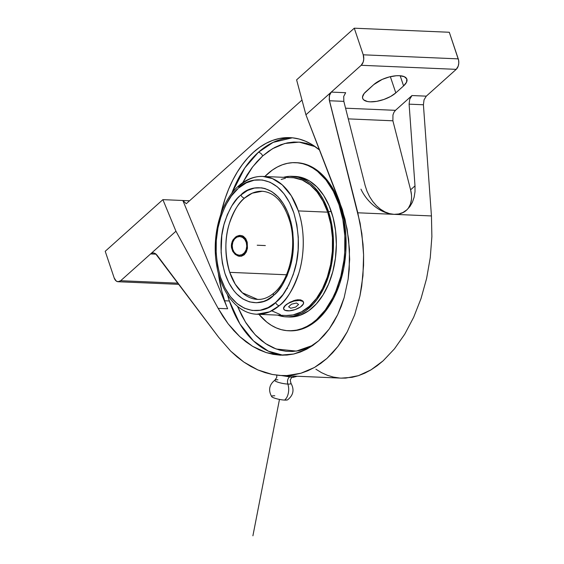 <?xml version="1.0" encoding="UTF-8"?>
<svg xmlns="http://www.w3.org/2000/svg" width="564" height="564" viewBox="0 0 564 564"><rect width="100%" height="100%" fill="white"/><g stroke="black" fill="none" stroke-linecap="round" stroke-linejoin="round"><path stroke-width="0.85" d="M313.076 345.26L296.368 351.111L276.198 349.01L265.482 343.554L255.02 334.593L245.446 322.058L237.451 306.287L241.857 315.784L246.158 323.179L250.917 329.834L256.077 335.693L261.59 340.691L267.414 344.787L273.484 347.939L279.744 350.117L286.138 351.294L292.596 351.471L299.061 350.639L305.469 348.806L313.076 345.26M242.739 182.687L252.721 166.775L262.648 155.988A4.047 2.686 48.1 0 0 258.319 152.35L244.769 168.016L231.748 193.41A108.873 68.371 -87.6 0 1 258.319 152.35A4.047 2.686 -131.9 0 1 262.648 155.988L268.52 151.3L274.626 147.528L280.914 144.708L287.323 142.875L293.788 142.043L300.245 142.22L306.64 143.397L315.205 146.647L299.223 142.121L284.806 143.475L272.588 148.67L262.648 155.988L257.064 161.558L251.833 167.945L247.004 175.087L242.619 182.926M227.419 294.669L229.372 300.972L239.904 323.94L253.469 340.924L268.365 351.168L283.072 355.235A108.873 68.371 -87.6 0 1 229.372 300.972L224.648 300.767A108.873 68.371 92.4 0 1 218.282 272.87L221.828 291.264L224.648 300.767L229.372 300.972A108.873 68.371 -87.6 0 1 227.419 294.669M274.753 380.27A8.298 1.509 11 0 0 278.99 382.54A8.298 1.509 11 0 0 287.851 384.077A4.956 3.116 92.4 0 1 289.762 376.9A4.956 3.116 -87.6 0 0 287.851 384.077A8.298 1.509 11 0 0 290.77 383.026A8.298 1.509 11 0 1 287.851 384.077A11.731 7.367 92.4 0 1 284.735 400.087A11.731 7.367 -87.6 0 0 287.851 384.077A8.298 1.509 11 0 1 278.99 382.54A8.298 1.509 11 0 1 274.753 380.27A8.298 1.509 11 0 1 277.897 379.776M287.88 399.594A8.298 1.509 -169 0 1 284.735 400.087A8.298 1.509 -169 0 1 273.307 397.662A8.298 1.509 -169 0 1 274.781 395.787M275.641 302.508L276.297 301.93C282.959 296.946 289.008 286.554 294.443 270.762C299.928 252.926 299.681 233.517 293.717 212.536C279.265 171.498 248.78 176.553 238.783 187.932A3.462 2.326 -130.7 0 1 239.199 185.436A3.462 2.326 49.3 0 0 238.783 187.932L246.278 182.877L254.188 180.184L262.218 179.972L270.05 182.235L277.403 186.888L283.981 193.762L289.543 202.589L293.879 213.03L296.826 224.705L298.264 237.155L298.137 249.908L296.46 262.486L293.294 274.407L288.754 285.222L283.015 294.514L275.641 302.508L268.147 307.563L260.237 310.249L252.214 310.468L244.374 308.205L237.028 303.552L230.443 296.678L224.881 287.851L220.545 277.403L217.605 265.736L216.167 253.285L216.287 240.532L217.965 227.955L221.13 216.033L225.671 205.218L231.409 195.927L238.128 188.503C231.466 193.494 225.417 203.886 219.981 219.678C214.503 237.514 214.743 256.923 220.714 277.904C235.16 318.942 265.651 313.88 275.641 302.508A3.462 2.326 49.3 0 0 279.314 305.653A3.462 2.326 -130.7 0 1 275.641 302.508M262.852 176.433L272.426 178.584L282.261 184.865L291.306 195.786L298.335 210.915C305.385 231.226 304.193 256.451 298.835 273.124C292.899 289.783 286.385 300.626 279.314 305.653A68.963 43.308 92.4 0 1 256.958 314.233C237.014 313.676 220.277 291.574 216.364 263.31C211.733 233.961 221.384 200.262 239.221 185.422C246.51 179.176 254.385 176.179 262.852 176.433A68.963 43.308 92.4 0 1 298.335 210.915A68.963 43.308 92.4 0 1 279.314 305.653L269.599 311.829L256.958 314.233L286.315 315.487A68.963 43.308 -87.6 0 0 325.569 281.866A68.963 43.308 -87.6 0 0 327.684 212.163L298.335 210.915L327.684 212.163A68.963 43.308 -87.6 0 0 292.201 177.688L262.852 176.433A68.963 43.308 92.4 0 0 240.504 185.013A3.462 2.326 49.3 0 0 239.199 185.436M229.745 272.349L235.258 284.214L242.358 292.786L257.593 299.406A54.123 33.988 92.4 0 1 229.745 272.349A54.123 33.988 92.4 0 1 244.6 198.063C239.066 202.025 233.975 210.534 229.329 223.598C224.62 238.424 224.754 254.674 229.745 272.349L286.491 274.774L229.745 272.349M273.907 293.033A3.462 2.319 49.1 0 0 273.498 295.522C264.65 305.723 237.529 309.953 224.994 273.575C219.847 255.055 219.706 238.022 224.557 222.491C229.344 208.743 234.631 199.698 240.433 195.356L240.927 194.918A3.462 2.319 49.1 0 0 244.6 198.063A54.123 33.988 92.4 0 1 262.218 191.259L252.256 193.17L244.6 198.063A3.462 2.319 -130.9 0 1 240.927 194.918C249.781 184.717 276.896 180.487 289.431 216.858C294.577 235.385 294.718 252.411 289.868 267.942C285.081 281.697 279.793 290.742 273.991 295.085L273.498 295.522A3.462 2.319 -130.9 0 1 273.907 293.033M292.328 137.806A108.873 68.371 -87.6 0 0 258.319 152.35L273.103 142.389L292.328 137.806M220.785 214.348A108.873 68.371 92.4 0 1 289.974 137.644A108.873 68.371 92.4 0 1 319.626 150.087L312.096 144.603L305.787 141.331L299.287 139.068L292.646 137.842L285.941 137.658L279.229 138.525L272.574 140.429L266.039 143.355L259.694 147.274L253.596 152.146L247.8 157.927L242.365 164.561L237.345 171.985L232.791 180.12L228.737 188.898L225.233 198.232L220.785 214.348M288.528 330.765L289.6 330.814A84.135 52.833 -87.6 0 0 337.491 289.797A84.135 52.833 -87.6 0 0 340.078 204.76L338.999 204.718A84.135 52.833 92.4 0 1 336.419 289.748A84.135 52.833 92.4 0 1 288.528 330.765A84.135 52.833 92.4 0 1 258.939 314.317L266.758 322.1L271.432 325.386L276.304 327.917L281.33 329.665L286.456 330.61L291.637 330.751L296.826 330.081L301.973 328.615L307.02 326.352L311.92 323.327L316.637 319.555L325.308 309.967L332.711 297.94L335.841 291.158L340.811 276.381L343.913 260.462L344.724 252.263L344.815 235.787L342.884 219.734L338.999 204.718L340.078 204.76A84.135 52.833 -87.6 0 0 296.784 162.7L295.712 162.658A84.135 52.833 92.4 0 1 338.999 204.718L333.317 191.309L326.048 180.036L317.483 171.322L312.808 168.037L307.937 165.506L302.91 163.757L297.785 162.813L292.596 162.672L287.414 163.341L282.268 164.808L277.22 167.071L272.32 170.095L264.833 176.518A84.135 52.833 92.4 0 1 295.712 162.658M286.251 316.869L289.113 316.989A70.345 44.175 -87.6 0 0 329.157 282.698A70.345 44.175 -87.6 0 0 331.315 211.599L328.452 211.479A70.345 44.175 92.4 0 1 326.295 282.571A70.345 44.175 92.4 0 1 286.251 316.869A70.345 44.175 92.4 0 1 277.615 315.114L284.524 316.735L288.853 316.855L293.195 316.298L301.712 313.175L305.815 310.644L313.499 303.763L317.01 299.477L323.193 289.424L328.079 277.721L331.47 264.826L332.563 258.086L333.486 244.332L333.317 237.458L331.702 224.035L328.452 211.479L331.315 211.599A70.345 44.175 -87.6 0 0 295.12 176.433L292.258 176.313A70.345 44.175 92.4 0 1 328.452 211.479L323.701 200.269L320.817 195.306L314.162 186.91L310.461 183.554L306.555 180.811L298.278 177.23L289.656 176.32L283.502 177.315A70.345 44.175 92.4 0 1 292.258 176.313M303.545 302.797L302.819 301L300.69 299.9L297.51 299.766L293.766 300.605L286.752 304.236L283.805 307.211L283.593 308.734L284.46 306.28L288.31 303.305L293.929 301.084L299.435 300.401L302.974 301.472L303.488 302.177L303.354 303.947L300.45 306.992L295.233 309.573L289.459 310.827L285.088 310.327L283.713 309.079L283.586 308.24L285.454 305.279L290.009 302.212L295.684 300.069L300.69 299.9L302.819 301L303.418 301.973M238.248 256.077L241.434 256.218L244.24 254.78L246.313 251.995L247.455 248.273L247.222 242.196L245.77 238.727L243.422 236.344L240.419 235.414L237.183 236.076L235.646 236.979L233.08 239.77L232.178 241.54L231.353 245.523L231.48 247.589L232.77 251.41L235.181 254.385L238.248 256.077L235.181 254.385L232.77 251.41L231.48 247.589L231.353 245.523L231.592 243.486L233.08 239.77L235.646 236.979L238.798 235.548L241.984 235.681L243.422 236.344L245.77 238.727L247.222 242.196L247.455 248.273L246.313 251.995L244.24 254.78L241.434 256.218L238.248 256.077M239.883 235.414L240.419 235.414L239.883 235.414M239.608 256.331A10.476 8.15 90.1 0 0 247.243 245.89A10.476 8.15 90.1 0 0 239.622 235.428A10.476 8.15 90.1 0 1 247.243 245.89A10.476 8.15 90.1 0 1 239.608 256.331M287.499 288.394L286.857 288.69M238.868 256.232L239.256 255.231A9.355 7.283 -89.9 0 1 232.22 245.566A9.355 7.283 -89.9 0 1 239.742 236.527L239.383 235.449L239.742 236.527L236.943 237.12L234.525 239.044L232.869 242.012L232.22 245.566L232.685 249.175L234.18 252.27L236.485 254.399L239.256 255.231L242.055 254.639L244.473 252.714L246.13 249.746L246.771 246.193L246.313 242.59L244.818 239.488L242.513 237.359L239.742 236.527A9.355 7.283 -89.9 0 1 246.771 246.193A9.355 7.283 -89.9 0 1 239.256 255.231L238.868 256.232M273.498 295.522L277.044 292.039L282.55 284.651L287.09 275.761L290.495 265.707L292.631 254.879L293.421 243.676L292.836 232.537L292.025 227.123L290.89 221.878L287.668 212.113L283.283 203.597L277.904 196.674L271.742 191.598L265.024 188.559L261.541 187.84L254.477 188.059L247.518 190.449L240.433 195.356L237.381 198.401L231.874 205.789L227.334 214.68L223.929 224.726L221.793 235.562L221.123 252.362L222.399 263.317L224.994 273.575L228.815 282.761L233.722 290.516L236.52 293.766L242.682 298.842L249.401 301.881L256.416 302.762L263.458 301.458L266.906 299.992L273.498 295.522M300.429 306.971L301.74 305.977A10.476 4.258 -18.6 0 1 291.186 310.616A10.476 4.258 -18.6 0 1 283.671 308.966A10.476 4.258 -18.6 0 1 285.454 305.279A10.476 4.258 -18.6 0 1 296.008 300.64A10.476 4.258 -18.6 0 1 303.524 302.29A10.476 4.258 -18.6 0 1 301.74 305.977L302.72 304.92M303.524 302.29L303.369 301.832M238.614 186.726L240.504 185.013M283.509 308.029L283.593 308.734M272.299 311.081L280.414 314.585M286.265 315.487L293.118 314.931L301.465 311.871L309.354 306.301L316.46 298.441L322.53 288.585L327.317 277.114L330.638 264.474L332.372 251.142L332.45 237.634L330.871 224.479L327.684 212.163L323.024 201.179L317.067 191.936L310.045 184.795L302.219 180.022L293.9 177.815M285.398 178.245L281.182 179.458M286.293 398.254L284.735 400.087A8.298 1.509 -169 0 1 271.862 396.837M289.064 316.989L296.058 316.418L300.358 315.184L308.677 310.764L316.362 303.883L323.116 294.803L328.671 283.875L332.83 271.517L335.425 258.206L336.348 244.459L335.58 230.789L333.141 217.739L329.122 205.797L323.68 195.433L317.024 187.036L309.417 180.931L301.141 177.357L293.689 176.412M289.536 330.807L297.898 330.13L303.044 328.657L308.092 326.401L317.708 319.605L326.38 310.01L333.782 297.989L339.62 283.995L343.68 268.57L345.795 252.312L345.887 235.837L343.955 219.784L340.078 204.76L334.389 191.358L327.127 180.078L318.554 171.364L313.88 168.079L309.009 165.548L303.982 163.807L296.72 162.7M406.623 210.083A32.472 21.545 48.1 0 0 410.599 189.828L392.889 120.795L392.946 114.985L393.961 112.299L395.47 110.332L345.563 108.196L395.47 110.332L393.961 112.299L392.946 114.985L392.889 120.795L348.27 118.884L392.889 120.795L410.599 189.828L411.466 194.904M411.424 199.677L410.465 203.999L408.618 207.707M398.551 214.059L394.06 214.341L389.435 213.707M395.808 92.884A19.204 7.811 -18.6 0 1 376.456 101.386A19.204 7.811 -18.6 0 1 362.673 98.376A19.204 7.811 -18.6 0 1 365.944 91.608L373.728 84.635A19.204 7.811 -18.6 0 1 393.08 76.133A19.204 7.811 -18.6 0 1 406.863 79.15A19.204 7.811 -18.6 0 1 403.591 85.911L395.808 92.884L390.351 76.676L395.808 92.884L390.577 96.507L383.865 99.475L376.703 101.351L370.174 101.83L367.467 101.527L363.681 99.863L362.751 98.573L362.511 97.043L364.14 93.49L373.728 84.635L382.188 79.418L389.259 76.951L396.238 75.745L399.361 75.689L404.261 76.662L406.785 78.946L406.552 82.196L403.591 85.911L400.165 75.738L403.591 85.911L395.808 92.884M360.967 189.173A32.472 21.545 48.1 0 0 394.06 214.341L389.505 213.636L384.951 211.923L380.538 209.251L376.407 205.712L372.691 201.418L369.512 196.505L366.96 191.126L365.119 185.45L343.836 101.365L343.709 96.423L345.669 92.707L343.709 96.423L343.836 101.365L329.432 100.752L329.305 95.809L331.272 92.094L361.186 65.29L363.188 62.04L363.752 59.15L363.23 54.807L354.277 28.2L296.608 79.855L305.928 114.788L331.272 92.094L345.669 92.707L331.272 92.094L329.616 94.689L329.193 99.511L357.795 212.79L394.06 214.341A32.472 21.545 48.1 0 0 406.263 210.414M281.64 375.575L292.935 377.415L297.27 376.244L292.935 377.415L281.64 375.575M296.608 79.855L305.928 114.788L339.034 200.093L345.027 219.163L348.608 239.157L349.666 259.377L348.15 279.145L344.118 297.771L337.702 314.62L329.136 329.122L318.702 340.762L306.76 349.158L293.724 354.016L280.04 355.165L266.173 352.578L252.594 346.324L239.785 336.637L228.166 323.842L222.935 316.411L218.148 308.374L227.644 308.776A108.873 68.371 92.4 0 1 224.648 300.767A108.873 68.371 92.4 0 0 227.644 308.776L218.148 308.374L228.166 323.842L233.799 330.603L239.785 336.637L246.066 341.897L252.594 346.324L259.313 349.899L266.173 352.578L273.096 354.34L280.04 355.165L286.935 355.059L293.724 354.016L300.351 352.042L306.76 349.158L312.9 345.387L318.702 340.762L324.131 335.326L329.136 329.122L333.676 322.199L337.702 314.62L341.199 306.456L344.118 297.771L348.15 279.145L349.229 269.359L349.454 249.281L347.128 229.09L342.32 209.47L305.928 114.788L361.186 65.29L456.213 69.351A7.684 4.822 -87.6 0 0 458.25 58.867L363.23 54.807A7.684 4.822 92.4 0 1 361.186 65.29L456.213 69.351L458.215 66.101L458.779 63.21L458.61 60.242L449.296 32.261L354.277 28.2L363.23 54.807L458.25 58.867L449.296 32.261L354.277 28.2L296.608 79.855M410.599 189.828L415.005 185.873L414.998 191.739L414.117 197.266L412.397 202.264L409.887 206.572L406.679 210.034L402.886 212.536L398.628 213.989L394.06 214.341L389.505 213.636L384.951 211.923L380.538 209.251L376.407 205.712L372.691 201.418L369.512 196.505L366.96 191.126L365.119 185.45L343.836 101.365L329.432 100.752L360.114 223.147L363.019 244.24L363.59 254.843L363.569 265.383L361.743 286.011L359.959 295.952L354.685 314.775L347.276 331.759L342.834 339.415L337.935 346.451L332.612 352.81L326.901 358.457L320.846 363.35L314.479 367.46L307.845 370.752L300.993 373.213L293.964 374.827L286.808 375.575L279.568 375.455L272.299 374.468L265.045 372.621L257.861 369.935L250.783 366.41L243.867 362.081L237.162 356.977L230.704 351.132L218.712 337.371L157.039 255.175L155.544 253.701L153.852 252.968L152.146 253.039L150.609 253.92L175.947 231.219L218.148 308.374L175.947 231.219L162.883 199.642L182.849 200.495L227.644 308.776L182.849 200.495L189.553 200.777L182.849 200.495L186.275 203.717L182.849 200.495L162.883 199.642L105.214 251.297L114.168 277.904L116.135 280.95L117.932 281.725L120.689 280.717L150.609 253.92L152.146 253.039L153.852 252.968L155.544 253.701L218.712 337.371L230.704 351.132L243.867 362.081L257.861 369.935L272.299 374.468L281.605 375.575L286.808 375.575L300.993 373.213L314.479 367.46L326.901 358.457L337.935 346.451L347.276 331.759L354.685 314.775L359.959 295.952L362.948 275.796L363.59 254.843L361.855 233.651L357.795 212.79L431.446 215.941L423.416 104.77L409.104 104.157L415.005 185.873L410.599 189.828M407.018 209.737L402.886 212.536L398.628 213.989L394.06 214.341L431.446 215.941L423.416 104.77L409.104 104.157L415.005 185.873L414.998 191.739L414.117 197.266L412.397 202.264L409.887 206.572L406.679 210.034M395.47 110.332L411.981 95.542L409.725 99.243L409.104 104.157L409.725 99.243L411.981 95.542L426.292 96.155L456.213 69.351L426.292 96.155L424.036 99.856L423.416 104.77L424.036 99.856L426.292 96.155L411.981 95.542L395.47 110.332M293.195 376.068L292.935 377.415L293.195 376.068M301.994 100.061L186.275 203.717L301.994 100.061M280.548 355.193L280.04 355.165M118.123 281.739A7.684 4.822 92.4 0 0 120.689 280.717L178.048 283.17L120.689 280.717L150.609 253.92L156.115 254.152L150.609 253.92L175.947 231.219L162.883 199.642L105.214 251.297L114.168 277.904A7.684 4.822 92.4 0 0 118.123 281.739L178.922 284.341M153.302 252.905L153.852 252.968M431.883 236.647L431.446 215.941L431.883 236.647L430.254 257.692L431.883 236.647M426.596 278.517L430.254 257.692L426.596 278.517L421.019 298.56L426.596 278.517M413.659 317.292L421.019 298.56L413.659 317.292L404.719 334.212L413.659 317.292M394.44 348.862L404.719 334.212L394.44 348.862L383.097 360.854L394.44 348.862M370.985 369.871L383.097 360.854L377.119 365.754L370.985 369.871L358.436 375.673L364.746 373.185L370.985 369.871M341.213 378.12L345.781 378.091L358.436 375.673L352.105 377.309L341.269 378.127L281.605 375.575M315.889 369.194L321.501 372.649L327.346 375.286L333.359 377.076L339.521 378.014M257.212 245.22L265.355 245.566M279.469 399.418L252.905 535.8M291.532 304.172L288.613 306.788L290.679 308.24L295.663 307.084L298.582 304.468L296.516 303.016L291.532 304.172M305.709 348.714L306.555 349.271M271.7 396.654C268.133 390.232 269.204 384.711 274.929 380.094L276.79 377.365L276.741 375.173M291.807 377.231L290.227 379.981L290.932 383.21C294.507 389.632 293.428 395.16 287.703 399.77M257.593 299.406C263.148 299.653 268.598 297.524 273.928 293.012C289.29 280.597 297.193 247.06 290.016 222.047C284.03 202.568 274.767 192.31 262.218 191.259"/></g></svg>
